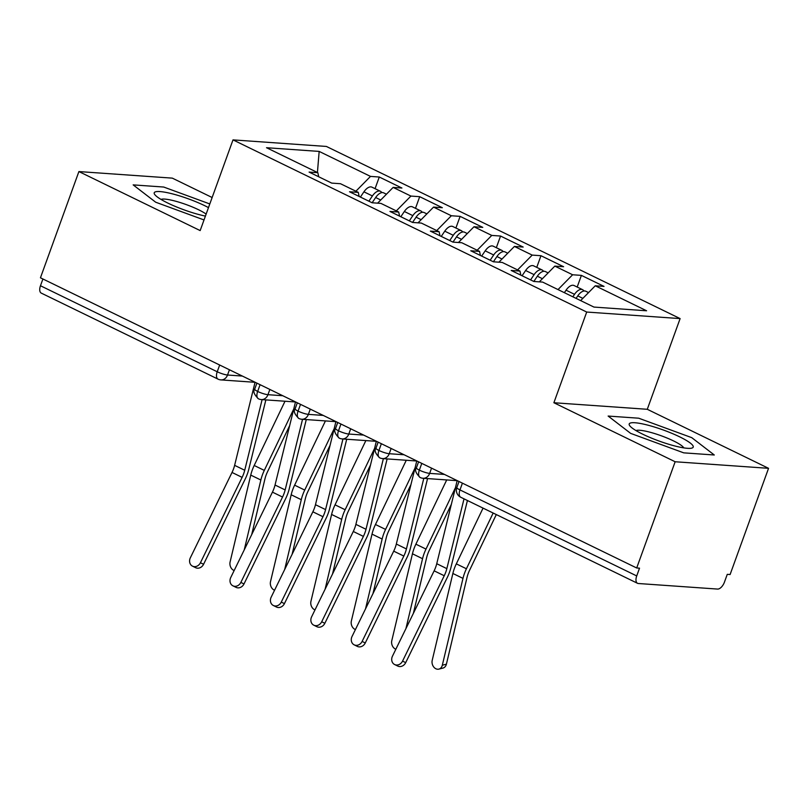 <?xml version="1.0" encoding="UTF-8"?>
<svg xmlns="http://www.w3.org/2000/svg" width="809" height="809" viewBox="0 0 809 809"><rect width="100%" height="100%" fill="white"/><g stroke="black" fill="none" stroke-linecap="round" stroke-linejoin="round"><path stroke-width="1.21" d="M768.55 468.32L730.102 574.532L727.271 574.339L724.459 582.096A7.857 4.035 116 0 1 717.583 589.073L638.331 583.511A7.857 4.035 116 0 1 637.522 583.299L460.776 497.272A7.857 4.035 116 0 1 459.967 489.91L636.723 575.937L639.525 568.171L636.693 567.979L675.151 461.757L768.55 468.32L647.281 409.293L680.116 318.594L326.401 146.449L233.002 139.886L586.707 312.041L680.116 318.594M212.14 197.517L172.307 178.132L78.898 171.569L40.45 277.79L636.693 567.979M379.279 177.019L370.502 176.402L319.161 151.414L266.515 147.713L317.856 172.701L309.089 172.084L331.72 183.107L340.498 183.724L358.286 192.38L349.508 191.763L372.14 202.776L380.918 203.393L398.706 212.049L389.928 211.432L412.57 222.455L421.337 223.072L439.125 231.728L430.358 231.111L452.989 242.124L461.767 242.74L479.555 251.397L470.777 250.78L493.419 261.803L502.187 262.419L519.975 271.076L511.197 270.459L533.839 281.471L542.617 282.088L593.948 307.076L646.593 310.777L595.262 285.789L604.03 286.406L581.398 275.384L572.62 274.767L554.832 266.11L563.61 266.727L540.968 255.715L532.201 255.098L514.413 246.442L523.18 247.058L500.549 236.036L491.771 235.419L473.983 226.763L482.761 227.38L460.119 216.367L451.351 215.75L433.563 207.094L442.341 207.711L419.699 196.688L410.921 196.071L393.144 187.415L401.911 188.032L379.279 177.019L375.063 188.669M393.144 187.415L377.621 203.16M410.921 196.071L396.319 210.886M317.856 172.701L318.726 176.777M433.563 207.094L418.041 222.839M451.351 215.75L436.739 230.565M358.286 192.38L359.145 196.456M473.983 226.763L458.46 242.508M491.771 235.419L477.168 250.234M398.706 212.049L399.575 216.124M514.413 246.442L498.89 262.187M532.201 255.098L517.588 269.913M439.125 231.728L439.995 235.803M554.832 266.11L539.31 281.856M572.62 274.767L558.018 289.582M479.555 251.397L480.415 255.472M636.723 575.937A7.857 4.035 116 0 0 637.522 583.299M595.262 285.789L580.65 300.604M519.975 271.076L520.844 275.151M40.47 285.749L217.227 371.766A7.857 4.035 -64 0 0 218.025 379.128L41.279 293.111A7.857 4.035 -64 0 1 40.47 285.749L42.917 278.984M647.281 409.293L553.882 402.74L675.151 461.757M553.882 402.74L586.707 312.041M78.898 171.569L200.167 230.585L233.002 139.886M608.135 416.059L630.656 433.381L683.726 452.848L714.286 454.992L691.776 437.669L638.695 418.202L608.135 416.059L638.695 418.202L691.776 437.669L714.286 454.992L683.726 452.848L630.656 433.381L608.135 416.059M155.682 202.21L204.02 219.947L155.682 202.21L133.161 184.887L155.682 202.21M163.721 187.041L133.161 184.887L163.721 187.041L209.814 203.949L163.721 187.041M319.161 151.414L317.431 172.499M370.502 176.402L355.899 191.217M581.398 275.384L577.181 287.043M431.551 468.138L429.65 473.386A7.857 6.603 94 0 1 423.036 478.271A7.857 7.857 0 0 1 420.144 477.502A7.857 4.035 -64 0 1 420.073 477.462A7.857 4.035 -64 0 1 419.345 470.14L421.782 463.385M540.968 255.715L536.751 267.364M500.549 236.036L496.332 247.696M460.119 216.367L455.902 228.017M419.699 196.688L415.482 208.348M391.131 448.459L389.23 453.718A7.857 6.603 94 0 1 382.617 458.602A7.857 7.857 0 0 1 379.724 457.823A7.857 4.035 -64 0 1 379.654 457.793A7.857 4.035 -64 0 1 378.915 450.461L381.363 443.706M350.702 428.79L348.8 434.039A7.857 6.603 94 0 1 342.187 438.923A7.857 7.857 0 0 1 339.305 438.154A7.857 4.035 -64 0 1 339.234 438.114A7.857 4.035 -64 0 1 338.496 430.793L340.943 424.037M310.282 409.111L308.381 414.37A7.857 6.603 94 0 1 301.767 419.254A7.857 7.857 0 0 1 298.875 418.475A7.857 4.035 -64 0 1 298.804 418.445A7.857 4.035 -64 0 1 298.066 411.114L300.513 404.358M269.862 389.442L267.951 394.691A7.857 6.603 94 0 1 261.337 399.575A7.857 7.857 0 0 1 258.455 398.807A7.857 4.035 -64 0 1 258.384 398.766A7.857 4.035 -64 0 1 257.646 391.445L260.094 384.69M457.186 480.607L436.739 563.711A19.376 9.941 -64 0 1 434.14 570.83L392.456 656.19A6.543 5.623 -63.8 0 0 394.61 664.523A6.543 5.623 -63.8 0 0 402.558 661.105L405.693 662.652A6.543 5.623 116.2 0 1 397.745 666.06L394.61 664.523M464.022 498.85L446.841 568.636A19.376 9.941 -64 0 1 444.242 575.745L402.558 661.105M405.693 662.652L447.377 577.292A26.191 13.44 116 0 0 450.896 567.675L467.42 500.508M572.853 296.812L574.532 294.324A10.477 5.38 -64 0 1 581.489 289.379A10.477 5.38 -64 0 1 582.561 289.662L574.077 285.526A10.477 5.38 116 0 0 573.005 285.253A10.477 5.38 116 0 0 566.047 290.188L564.369 292.676M582.561 289.662A10.477 5.38 -64 0 1 583.916 290.987M576.089 298.379L577.768 295.892A10.477 5.38 -64 0 1 584.725 290.957A10.477 5.38 -64 0 1 585.797 291.24L588.558 292.575M496.301 514.564L469.594 570.234A19.376 9.941 116 0 0 467.046 577.343L446.396 664.189A6.543 5.157 75.7 0 1 442.958 668.072L438.893 669.114A6.543 5.157 -104.3 0 0 442.321 665.22L462.981 578.384A26.191 13.44 -64 0 1 466.419 568.767L493.156 513.037M483.054 508.113L456.316 563.853A26.191 13.44 -64 0 0 452.868 573.47L432.218 660.306A6.543 5.157 -104.3 0 0 433.634 666.879A6.543 5.157 -104.3 0 0 438.893 669.114M416.766 460.938L396.319 544.042A19.376 9.941 -64 0 1 393.71 551.151L352.026 636.511A6.543 5.623 -63.8 0 0 354.19 644.844A6.543 5.623 -63.8 0 0 362.129 641.436L365.263 642.973A6.543 5.623 116.2 0 1 357.315 646.391L354.19 644.844M423.805 478.331L406.421 548.957A19.376 9.941 -64 0 1 403.822 556.066L362.129 641.436M365.263 642.973L406.947 557.613A26.191 13.44 116 0 0 410.466 548.006L427.557 478.594M376.347 441.259L355.889 524.363A19.376 9.941 -64 0 1 353.29 531.483L311.607 616.842A6.543 5.623 -63.8 0 0 313.761 625.175A6.543 5.623 -63.8 0 0 321.709 621.757L324.844 623.304A6.543 5.623 116.2 0 1 316.895 626.712L313.761 625.175M383.375 458.652L366.002 529.288A19.376 9.941 -64 0 1 363.393 536.397L321.709 621.757M324.844 623.304L366.528 537.945A26.191 13.44 116 0 0 370.047 528.328L387.127 458.915M335.917 421.59L315.47 504.695A19.376 9.941 -64 0 1 312.861 511.804L271.177 597.163A6.543 5.623 -63.8 0 0 273.341 605.496A6.543 5.623 -63.8 0 0 281.289 602.088L284.424 603.625A6.543 5.623 116.2 0 1 276.476 607.043L273.341 605.496M342.955 438.984L325.572 509.609A19.376 9.941 -64 0 1 322.973 516.718L281.289 602.088M284.424 603.625L326.108 518.266A26.191 13.44 116 0 0 329.627 508.659L346.707 439.247M295.497 401.911L275.04 485.016A19.376 9.941 -64 0 1 272.441 492.135L230.757 577.495A6.543 5.623 -63.8 0 0 232.911 585.827A6.543 5.623 -63.8 0 0 240.86 582.409L243.994 583.956A6.543 5.623 116.2 0 1 236.046 587.364L232.911 585.827M302.536 419.305L285.152 489.941A19.376 9.941 -64 0 1 282.543 497.05L240.86 582.409M243.994 583.956L285.678 498.597A26.191 13.44 116 0 0 289.197 488.98L306.277 419.568M530.583 279.884L534.112 274.645A10.477 5.38 -64 0 1 541.069 269.71A10.477 5.38 -64 0 1 542.141 269.984L533.657 265.858A10.477 5.38 116 0 0 532.585 265.574A10.477 5.38 116 0 0 525.617 270.519L522.088 275.758M542.141 269.984A10.477 5.38 -64 0 1 543.496 271.318M533.819 281.461L537.338 276.223A10.477 5.38 -64 0 1 544.305 271.278A10.477 5.38 -64 0 1 545.377 271.561L548.138 272.906M446.71 479.939L415.887 544.174A26.191 13.44 -64 0 0 412.448 553.791L391.799 640.627A6.543 5.157 -104.3 0 0 395.834 649.253M451.361 504.3L429.164 550.555A19.376 9.941 116 0 0 426.626 557.674L413.389 613.303M405.936 628.563L422.551 558.706A26.191 13.44 -64 0 1 425.999 549.089L455.437 487.716M490.153 260.215L493.682 254.977A10.477 5.38 -64 0 1 500.65 250.032A10.477 5.38 -64 0 1 501.722 250.315L493.227 246.179A10.477 5.38 116 0 0 492.155 245.906A10.477 5.38 116 0 0 485.198 250.841L481.668 256.079M501.722 250.315A10.477 5.38 -64 0 1 503.067 251.639M493.389 261.792L496.918 256.544A10.477 5.38 -64 0 1 503.876 251.609A10.477 5.38 -64 0 1 504.958 251.892L507.718 253.227M406.28 460.26L375.467 524.505A26.191 13.44 -64 0 0 372.019 534.122L351.369 620.958A6.543 5.157 -104.3 0 0 355.414 629.584M410.932 484.631L388.745 530.886A19.376 9.941 116 0 0 386.196 537.995L372.969 593.634M365.516 608.894L382.131 539.037A26.191 13.44 -64 0 1 385.569 529.42L415.017 468.047M449.733 240.536L453.262 235.298A10.477 5.38 -64 0 1 460.22 230.363A10.477 5.38 -64 0 1 461.292 230.636L452.807 226.51A10.477 5.38 116 0 0 451.735 226.227A10.477 5.38 116 0 0 444.768 231.172L441.249 236.41M461.292 230.636A10.477 5.38 -64 0 1 462.647 231.971M452.969 242.113L456.498 236.875A10.477 5.38 -64 0 1 463.456 231.93A10.477 5.38 -64 0 1 464.528 232.213L467.289 233.558M365.86 440.592L335.047 504.826A26.191 13.44 -64 0 0 331.599 514.443L310.949 601.289A6.543 5.157 -104.3 0 0 314.994 609.905M370.512 464.953L348.325 511.207A19.376 9.941 116 0 0 345.777 518.326L332.539 573.955M325.097 589.215L341.701 519.358A26.191 13.44 -64 0 1 345.15 509.741L374.597 448.368M409.314 220.867L412.843 215.629A10.477 5.38 -64 0 1 419.8 210.684A10.477 5.38 -64 0 1 420.872 210.967L412.388 206.831A10.477 5.38 116 0 0 411.306 206.558A10.477 5.38 116 0 0 404.348 211.493L400.819 216.731M420.872 210.967A10.477 5.38 -64 0 1 422.227 212.292M412.539 222.445L416.069 217.196A10.477 5.38 -64 0 1 423.036 212.261A10.477 5.38 -64 0 1 424.108 212.545L426.869 213.879M325.44 420.913L294.618 485.157A26.191 13.44 -64 0 0 291.179 494.774L270.519 581.61A6.543 5.157 -104.3 0 0 274.564 590.236M330.092 445.284L307.895 491.538A19.376 9.941 116 0 0 305.347 498.647L292.12 554.286M284.667 569.546L301.282 499.689A26.191 13.44 -64 0 1 304.72 490.072L334.168 428.699M642.811 434.231A34.049 5.916 19.9 0 0 691.078 448.257A34.049 5.916 19.9 0 0 679.611 436.82A34.049 5.916 19.9 0 0 643.003 423.997A34.049 5.916 19.9 0 0 630.12 426.191A34.049 5.916 19.9 0 0 642.811 434.231M683.757 447.873A25.777 4.48 19.9 0 0 673.543 440.925A25.777 4.48 19.9 0 0 635.995 430.58M208.489 207.62A34.049 5.916 19.9 0 0 204.637 205.648A34.049 5.916 19.9 0 0 168.029 192.825A34.049 5.916 19.9 0 0 155.136 195.02A34.049 5.916 19.9 0 0 167.837 203.069A34.049 5.916 19.9 0 0 205.415 216.094M206.143 214.092A25.777 4.48 19.9 0 0 198.569 209.753A25.777 4.48 19.9 0 0 161.011 199.418M255.068 382.242L234.62 465.347A19.376 9.941 -64 0 1 232.021 472.456L190.337 557.816A6.543 5.623 -63.8 0 0 192.491 566.148A6.543 5.623 -63.8 0 0 200.44 562.74L203.575 564.278A6.543 5.623 116.2 0 1 195.626 567.696L192.491 566.148M262.106 399.636L244.722 470.262A19.376 9.941 -64 0 1 242.124 477.371L200.44 562.74M203.575 564.278L245.258 478.918A26.191 13.44 116 0 0 248.778 469.311L265.858 399.899M368.884 201.188L372.413 195.95A10.477 5.38 -64 0 1 379.37 191.015A10.477 5.38 -64 0 1 380.452 191.288L371.958 187.162A10.477 5.38 116 0 0 370.886 186.879A10.477 5.38 116 0 0 363.929 191.824L360.399 197.062M380.452 191.288A10.477 5.38 -64 0 1 381.797 192.623M372.12 202.766L375.649 197.527A10.477 5.38 -64 0 1 382.606 192.582A10.477 5.38 -64 0 1 383.678 192.866L386.439 194.211M285.011 401.244L254.198 465.478A26.191 13.44 -64 0 0 250.75 475.095L230.1 561.942A6.543 5.157 -104.3 0 0 234.145 570.557M289.662 425.605L267.476 471.859A19.376 9.941 116 0 0 264.927 478.979L251.7 534.607M244.247 549.867L260.862 480.01A26.191 13.44 -64 0 1 264.3 470.393L293.748 409.02M462.414 483.155L459.967 489.91A7.857 1.365 -160.1 0 1 456.822 487.534A7.857 7.857 0 0 0 460.776 497.272M229.432 369.764L227.531 375.022A7.857 1.365 -160.1 0 1 217.227 371.766L219.674 365.011M418.587 461.818L416.402 467.865A7.857 1.365 -160.1 0 0 419.345 470.14A7.857 1.365 -160.1 0 0 429.65 473.386L444.495 474.428M378.157 442.149L375.973 448.186A7.857 1.365 -160.1 0 0 378.915 450.461A7.857 1.365 -160.1 0 0 389.23 453.718L404.065 454.759M337.737 422.47L335.553 428.517A7.857 1.365 -160.1 0 0 338.496 430.793A7.857 1.365 -160.1 0 0 348.8 434.039L363.646 435.08M297.318 402.801L295.123 408.838A7.857 1.365 -160.1 0 0 298.066 411.114A7.857 1.365 -160.1 0 0 308.381 414.37L323.216 415.411M256.888 383.122L254.704 389.169A7.857 1.365 -160.1 0 0 257.646 391.445A7.857 1.365 -160.1 0 0 267.951 394.691L282.796 395.732M218.025 379.128A7.857 7.857 0 0 0 220.918 379.906A7.857 6.603 94 0 0 227.531 375.022L242.376 376.064M446.841 568.636L436.739 563.711M444.242 575.745L434.14 570.83M442.321 665.22L446.396 664.189M577.768 295.892L582.854 298.369M566.047 290.188L574.532 294.324M452.868 573.47L462.981 578.384M456.316 563.853L466.419 568.767M406.421 548.957L396.319 544.042M403.822 556.066L393.71 551.151M366.002 529.288L355.889 524.363M363.393 536.397L353.29 531.483M325.572 509.609L315.47 504.695M322.973 516.718L312.861 511.804M285.152 489.941L275.04 485.016M282.543 497.05L272.441 492.135M537.338 276.223L542.424 278.701M525.617 270.519L534.112 274.645M412.448 553.791L422.551 558.706M415.887 544.174L425.999 549.089M496.918 256.544L502.005 259.022M485.198 250.841L493.682 254.977M372.019 534.122L382.131 539.037M375.467 524.505L385.569 529.42M456.498 236.875L461.575 239.353M444.768 231.172L453.262 235.298M331.599 514.443L341.701 519.358M335.047 504.826L345.15 509.741M416.069 217.196L421.155 219.674M404.348 211.493L412.843 215.629M291.179 494.774L301.282 499.689M294.618 485.157L304.72 490.072M244.722 470.262L234.62 465.347M242.124 477.371L232.021 472.456M375.649 197.527L380.736 200.005M363.929 191.824L372.413 195.95M250.75 475.095L260.862 480.01M254.198 465.478L264.3 470.393M423.036 478.271L457.176 480.667M459.006 481.497L456.822 487.534M382.617 458.602L416.756 460.999M416.402 467.865C414.552 469.989 415.775 473.194 420.073 477.462M342.187 438.923L376.327 441.32M375.973 448.186C374.132 450.32 375.356 453.515 379.654 457.793M301.767 419.254L335.907 421.651M335.553 428.517C333.702 430.641 334.926 433.846 339.234 438.114M261.337 399.575L295.477 401.972M295.123 408.838C293.283 410.972 294.506 414.168 298.804 418.445M220.918 379.906L255.057 382.303M254.704 389.169C252.853 391.293 254.087 394.499 258.384 398.766"/></g></svg>
